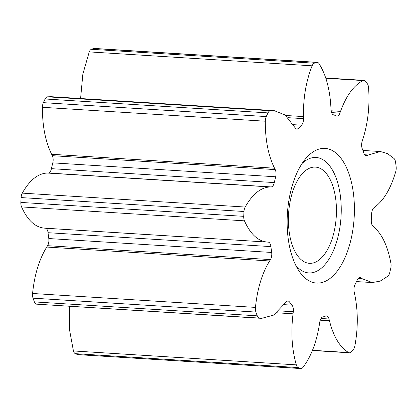 <?xml version="1.0" encoding="UTF-8"?>
<svg xmlns="http://www.w3.org/2000/svg" width="417" height="417" viewBox="0 0 417 417"><rect width="100%" height="100%" fill="white"/><g stroke="black" fill="none" stroke-linecap="round" stroke-linejoin="round"><path stroke-width="0.63" d="M290.566 191.945A67.486 33.438 -86.4 0 1 305.197 159.221A67.486 33.438 -86.4 0 1 344.244 163.24A67.486 33.438 -86.4 0 1 350.989 239.52A67.486 33.438 -86.4 0 1 298.291 269.867A67.486 33.438 -86.4 0 1 290.566 191.945M295.747 265.269A57.843 28.658 93.6 0 0 338.312 235.6A57.843 28.658 93.6 0 0 333.694 172.383A57.843 28.658 93.6 0 0 302.101 163.464M274.099 110.604L51.218 96.692L47.382 96.838A6.427 3.185 93.6 0 0 45.114 98.98A155.218 76.905 93.6 0 0 43.368 102.66A6.427 3.185 93.6 0 0 42.425 107.299C42.341 125.981 45.411 141.639 51.635 154.28L52.334 155.687A6.437 3.19 -86.4 0 1 52.834 162.693A6.437 3.19 -86.4 0 1 52.792 162.865A102.321 50.697 93.6 0 0 51.432 168.666A6.437 3.19 -86.4 0 1 51.39 168.843A6.437 3.19 -86.4 0 1 48.273 173.003L47.236 173.045C37.947 173.462 29.633 180.16 22.294 193.128A6.427 3.185 93.6 0 0 21.105 197.58A155.218 76.905 93.6 0 0 20.85 202.427A6.427 3.185 93.6 0 0 21.564 206.921C27.517 220.202 35.101 227.275 44.322 228.13L45.354 228.224A6.437 3.19 -86.4 0 1 48.044 232.696A102.321 50.697 93.6 0 0 48.789 238.545A6.437 3.19 -86.4 0 1 48.581 243.116A6.437 3.19 -86.4 0 1 47.574 245.686L46.73 247.057C39.182 259.369 34.465 274.845 32.578 293.485A6.427 3.185 93.6 0 0 33.032 298.16A155.218 76.905 93.6 0 0 34.382 301.908A6.427 3.185 93.6 0 0 36.42 304.155L261.641 318.359L273.787 315.054L285.838 302.32A6.437 3.19 -86.4 0 1 287.944 300.996A6.437 3.19 -86.4 0 1 289.507 301.991A102.321 50.697 93.6 0 0 292.009 305.15A6.437 3.19 -86.4 0 1 293.302 311.76L293.047 313.819C290.779 332.26 291.864 349.279 296.31 364.865A6.427 3.185 93.6 0 0 298.186 367.575A155.218 76.905 93.6 0 0 300.511 368.472A6.427 3.185 93.6 0 0 300.954 368.565A6.427 3.185 93.6 0 0 302.924 367.419C311.072 356.697 316.586 342.227 319.474 324.019L319.792 321.987A6.437 3.19 -86.4 0 1 322.716 317.009A102.321 50.697 93.6 0 0 325.807 316.003A6.437 3.19 -86.4 0 1 326.516 315.888A6.437 3.19 -86.4 0 1 329.008 318.989L329.456 320.767C333.522 336.712 339.907 347.309 348.607 352.553A6.427 3.185 93.6 0 0 349.378 352.798A6.427 3.185 93.6 0 0 351.031 352.031A155.218 76.905 93.6 0 0 353.246 349.654A6.427 3.185 93.6 0 0 354.778 346.376A6.427 3.185 93.6 0 0 354.898 345.797C358.177 327.694 358.078 310.357 354.596 293.782L354.205 291.936A6.437 3.19 -86.4 0 1 355.018 284.639A102.321 50.697 93.6 0 0 357.249 279.937A6.437 3.19 -86.4 0 1 359.944 277.56A6.437 3.19 -86.4 0 1 360.856 277.899L361.805 278.572L372.219 282.559L380.142 281.126L387.883 276.216A6.427 3.185 93.6 0 0 389.723 272.708A155.218 76.905 93.6 0 0 390.26 270.445A155.218 76.905 93.6 0 0 390.786 268.173A6.427 3.185 93.6 0 0 390.906 263.315C387.789 246.306 382.118 234.208 373.898 227.025L372.975 226.228A6.437 3.19 -86.4 0 1 371.302 220.03A102.321 50.697 93.6 0 0 371.63 213.832A6.437 3.19 -86.4 0 1 373.955 207.723L374.956 206.973C383.916 200.196 390.849 188.401 395.759 171.58A6.427 3.185 93.6 0 0 395.905 171.022A6.427 3.185 93.6 0 0 396.15 166.727A155.218 76.905 93.6 0 0 395.566 162.15A6.427 3.185 93.6 0 0 394.101 158.564L387.492 153.602L380.387 151.527L368.341 154.983L367.325 155.614A6.437 3.19 -86.4 0 1 366.251 155.906A6.437 3.19 -86.4 0 1 363.942 153.409A102.321 50.697 93.6 0 0 362.217 148.614A6.437 3.19 -86.4 0 1 362.17 141.295L362.759 139.476C367.982 123.109 369.91 105.819 368.555 87.606A6.427 3.185 93.6 0 0 367.309 83.676A155.218 76.905 93.6 0 0 365.355 81.206A6.427 3.185 93.6 0 0 363.911 80.361A6.427 3.185 93.6 0 0 362.988 80.57C353.757 85.391 346.272 95.655 340.533 111.37L339.891 113.127A6.437 3.19 -86.4 0 1 336.962 116.093A6.437 3.19 -86.4 0 1 336.383 115.947A102.321 50.697 93.6 0 0 333.412 114.8A6.437 3.19 -86.4 0 1 331.02 109.697L330.916 107.654C329.962 89.358 325.985 74.664 318.989 63.582A6.427 3.185 93.6 0 0 317.269 62.352A6.427 3.185 93.6 0 0 316.701 62.42A155.218 76.905 93.6 0 0 314.282 63.202A6.427 3.185 93.6 0 0 312.124 65.818C306.042 81.159 303.164 98.078 303.477 116.588L303.519 118.647A6.437 3.19 -86.4 0 1 303.19 121.754A6.437 3.19 -86.4 0 1 301.527 125.178A102.321 50.697 93.6 0 0 298.697 128.217A6.437 3.19 -86.4 0 1 296.909 129.129A6.437 3.19 -86.4 0 1 295.074 127.711L285.061 114.956L274.099 110.604L270.268 110.75A6.427 3.185 93.6 0 0 267.995 112.898A155.218 76.905 93.6 0 0 266.255 116.572A6.427 3.185 93.6 0 0 265.306 121.211C265.222 139.893 268.293 155.557 274.522 168.197L275.215 169.599A6.437 3.19 -86.4 0 1 275.715 176.605A6.437 3.19 -86.4 0 1 275.673 176.782A102.321 50.697 93.6 0 0 274.313 182.583A6.437 3.19 -86.4 0 1 274.277 182.755A6.437 3.19 -86.4 0 1 271.154 186.915L270.122 186.957C260.828 187.379 252.514 194.072 245.175 207.04A6.427 3.185 93.6 0 0 243.987 211.492A155.218 76.905 93.6 0 0 243.731 216.34A6.427 3.185 93.6 0 0 244.445 220.833C250.398 234.119 257.982 241.188 267.208 242.048L268.235 242.136A6.437 3.19 -86.4 0 1 270.93 246.609A102.321 50.697 93.6 0 0 271.67 252.457A6.437 3.19 -86.4 0 1 271.462 257.034A6.437 3.19 -86.4 0 1 270.456 259.598L269.611 260.969C262.069 273.286 257.352 288.762 255.459 307.402A6.427 3.185 93.6 0 0 255.913 312.072A155.218 76.905 93.6 0 0 257.263 315.825A6.427 3.185 93.6 0 0 259.301 318.072L261.641 318.359M333.996 232.201A48.205 23.884 93.6 0 0 315.424 167.102A48.205 23.884 93.6 0 0 290.842 198.221A48.205 23.884 93.6 0 0 309.414 263.32A48.205 23.884 93.6 0 0 333.996 232.201M69.498 306.365L69.498 329.675L73.423 350.952A6.427 3.185 93.6 0 0 75.305 353.663A155.218 76.905 93.6 0 0 77.63 354.559A6.427 3.185 93.6 0 0 78.068 354.648L300.954 368.565M317.269 62.352L94.388 48.435A6.427 3.185 93.6 0 0 93.815 48.502A155.218 76.905 93.6 0 0 91.401 49.289A6.427 3.185 93.6 0 0 89.238 51.901L82.858 74.064L80.575 98.527M271.154 186.915L48.273 173.003M275.673 176.782L52.792 162.865M301.527 125.178L293.297 124.667M270.456 259.598L47.574 245.686M268.235 242.136L45.354 228.224M270.93 246.609L48.044 232.696M271.67 252.457L48.789 238.545M269.611 260.969L46.73 247.057M255.459 307.402L32.578 293.485M255.913 312.072L33.032 298.16M257.263 315.825L34.382 301.908M259.301 318.072L36.42 304.155M289.507 301.991L286.271 301.788M292.009 305.15L284.196 304.665M293.302 311.76L278.937 310.863M293.047 313.819L276.82 312.802M296.31 364.865L73.423 350.952M298.186 367.575L75.305 353.663M300.511 368.472L77.63 354.559M329.008 318.989L321.001 318.489M329.456 320.767L320.22 320.193M348.607 352.553L312.5 350.296M360.856 277.899L358.99 277.785M361.805 278.572L358.266 278.353M368.341 154.983L364.578 154.749M367.325 155.614L365.224 155.478M362.988 80.57L325.833 78.25M340.533 111.37L331.124 110.781M339.891 113.127L331.578 112.606M316.701 62.42L93.815 48.502M314.282 63.202L91.401 49.289M312.124 65.818L89.238 51.901M303.477 116.588L285.697 115.478M303.519 118.647L288.022 117.683M298.697 128.217L295.252 128.003M270.268 110.75L47.382 96.838M267.995 112.898L45.114 98.98M266.255 116.572L43.368 102.66M265.306 121.211L42.425 107.299M274.522 168.197L51.635 154.28M275.215 169.599L52.334 155.687M274.313 182.583L51.432 168.666M270.122 186.957L47.236 173.045M245.175 207.04L22.294 193.128M243.987 211.492L21.105 197.58M243.731 216.34L20.85 202.427M244.445 220.833L21.564 206.921M267.208 242.048L44.322 228.13M349.378 352.798L312.422 350.494M372.219 282.559L356.499 281.579M380.387 151.527L362.899 150.438M363.911 80.361L325.745 77.979"/></g></svg>
